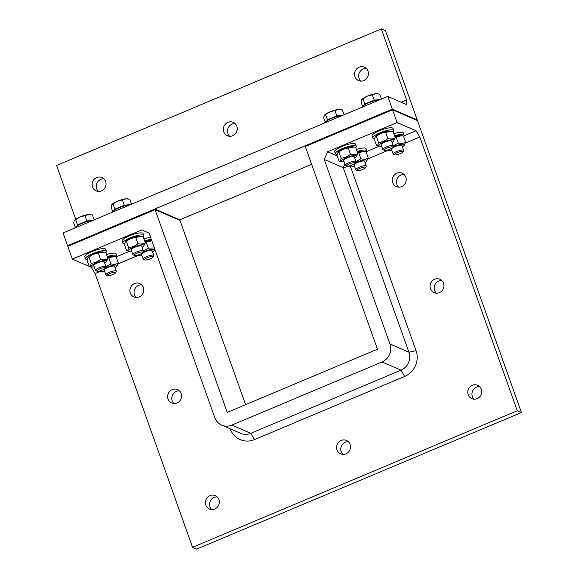 <?xml version="1.0" encoding="UTF-8"?>
<svg xmlns="http://www.w3.org/2000/svg" width="578" height="578" viewBox="0 0 578 578"><rect width="100%" height="100%" fill="white"/><g stroke="black" fill="none" stroke-linecap="round" stroke-linejoin="round"><path stroke-width="0.87" d="M350.217 165.965L343.224 167.692L344.907 163.863M405.481 143.041L419.801 137.015L416.066 130.758L403.921 135.866M379.616 146.089L366.524 151.595M230.174 428.782L230.196 428.862A19.876 18.799 -66.6 0 0 254.515 439.591L404.723 376.43A19.876 18.799 -66.6 0 0 416.059 350.702L350.369 166.211L350.745 166.052M368.085 158.762L388.141 150.331M337.212 155.887L327.647 151.747L324.236 159.485L343.224 167.692L408.913 352.183A13.901 13.142 113.4 0 1 400.988 370.173L250.78 433.341A13.901 13.142 113.4 0 1 240.715 433.348L221.735 425.133A13.901 13.142 -66.6 0 0 231.792 425.126L382.007 361.958A13.901 13.142 -66.6 0 0 389.933 343.968L324.236 159.485M221.735 425.133A13.901 13.142 -66.6 0 1 214.785 417.619L149.095 233.136L141.783 229.907L72.351 259.103L89.2 266.393M92.278 266.92L91.331 267.318L95.074 273.575L100.81 271.161M118.143 263.871L138.207 255.433M129.682 251.192L116.583 256.697M416.066 130.758L397.079 122.55L392.541 109.798L305.278 146.494L377.463 349.206L227.255 412.374L155.07 209.662L67.807 246.351L72.351 259.103M327.647 151.747L397.079 122.55M95.074 273.575L192.539 547.301L517.274 410.748L419.801 137.015M181.145 393.539A7.297 6.9 113.4 0 1 179.325 401.407A7.297 6.9 113.4 0 1 171.702 402.989A7.297 6.9 113.4 0 1 168.263 393.553A7.297 6.9 113.4 0 1 177.497 389.594A7.297 6.9 113.4 0 1 181.145 393.539M143.387 287.504A7.297 6.9 113.4 0 1 141.567 295.372A7.297 6.9 113.4 0 1 133.944 296.955A7.297 6.9 113.4 0 1 130.512 287.519A7.297 6.9 113.4 0 1 139.739 283.56A7.297 6.9 113.4 0 1 143.387 287.504M218.903 499.573A7.297 6.9 113.4 0 1 217.082 507.433A7.297 6.9 113.4 0 1 209.46 509.023A7.297 6.9 113.4 0 1 206.021 499.587A7.297 6.9 113.4 0 1 215.254 495.628A7.297 6.9 113.4 0 1 218.903 499.573M350.102 444.395A7.297 6.9 113.4 0 1 348.281 452.263A7.297 6.9 113.4 0 1 340.659 453.846A7.297 6.9 113.4 0 1 337.227 444.41A7.297 6.9 113.4 0 1 346.453 440.45A7.297 6.9 113.4 0 1 350.102 444.395M405.792 177.157A7.297 6.9 113.4 0 1 403.971 185.025A7.297 6.9 113.4 0 1 396.349 186.607A7.297 6.9 113.4 0 1 392.91 177.171A7.297 6.9 113.4 0 1 402.144 173.212A7.297 6.9 113.4 0 1 405.792 177.157M443.55 283.191A7.297 6.9 113.4 0 1 441.729 291.059A7.297 6.9 113.4 0 1 434.107 292.641A7.297 6.9 113.4 0 1 430.668 283.206A7.297 6.9 113.4 0 1 439.901 279.246A7.297 6.9 113.4 0 1 443.55 283.191M481.301 389.225A7.297 6.9 113.4 0 1 479.487 397.093A7.297 6.9 113.4 0 1 471.865 398.675A7.297 6.9 113.4 0 1 468.426 389.24A7.297 6.9 113.4 0 1 477.659 385.28A7.297 6.9 113.4 0 1 481.301 389.225M91.331 267.318L89.344 266.458M387.773 96.41L63.045 232.97L67.583 245.715L392.317 109.163L387.773 96.41L406.76 104.625L406.594 99.915L381.307 28.9L385.461 30.699L417.46 120.578L392.541 109.798L417.46 120.578L521.428 412.54L517.274 410.748M521.428 412.54L196.693 549.1L192.539 547.301M311.643 164.347L179.765 219.806L179.989 220.442L155.07 209.662L179.989 220.442L245.592 404.665M479.574 386.552A7.297 6.9 -66.6 0 0 472.58 391.031A7.297 6.9 -66.6 0 0 474.097 399.203M441.816 280.518A7.297 6.9 -66.6 0 0 434.822 285.005A7.297 6.9 -66.6 0 0 436.339 293.169M404.058 174.484A7.297 6.9 -66.6 0 0 397.064 178.97A7.297 6.9 -66.6 0 0 398.582 187.142M348.375 441.722A7.297 6.9 -66.6 0 0 341.381 446.209A7.297 6.9 -66.6 0 0 342.899 454.38M217.169 496.892A7.297 6.9 -66.6 0 0 210.175 501.379A7.297 6.9 -66.6 0 0 211.692 509.55M141.661 284.831A7.297 6.9 -66.6 0 0 134.667 289.318A7.297 6.9 -66.6 0 0 136.184 297.482M179.418 390.858A7.297 6.9 -66.6 0 0 172.417 395.345A7.297 6.9 -66.6 0 0 173.942 403.516M406.594 99.915L401.154 102.198M366.308 68.45A7.297 6.9 -66.6 0 0 359.306 72.936A7.297 6.9 -66.6 0 0 360.831 81.108M103.903 178.797A7.297 6.9 -66.6 0 0 96.909 183.284A7.297 6.9 -66.6 0 0 98.426 191.448M235.101 123.62A7.297 6.9 -66.6 0 0 228.108 128.106A7.297 6.9 -66.6 0 0 229.625 136.278M381.307 28.9L56.572 165.46L75.718 219.228M368.034 71.13A7.297 6.9 113.4 0 1 366.214 78.991A7.297 6.9 113.4 0 1 358.591 80.58A7.297 6.9 113.4 0 1 355.159 71.137A7.297 6.9 113.4 0 1 364.386 67.178A7.297 6.9 113.4 0 1 368.034 71.13M105.629 181.47A7.297 6.9 113.4 0 1 103.809 189.338A7.297 6.9 113.4 0 1 96.186 190.921A7.297 6.9 113.4 0 1 92.755 181.485A7.297 6.9 113.4 0 1 101.988 177.525A7.297 6.9 113.4 0 1 105.629 181.47M236.836 126.3A7.297 6.9 113.4 0 1 235.015 134.168A7.297 6.9 113.4 0 1 227.392 135.751A7.297 6.9 113.4 0 1 223.953 126.315A7.297 6.9 113.4 0 1 233.187 122.355A7.297 6.9 113.4 0 1 236.836 126.3M392.317 109.163L417.237 119.942L392.317 109.163L392.541 109.798L305.278 146.494L305.054 145.851L392.317 109.163M154.846 209.019L67.583 245.715L67.807 246.351L155.07 209.662L154.846 209.019L179.765 219.806M107.414 275.67A4.494 1.026 -19.6 0 1 107.407 275.67A4.494 1.026 -19.6 0 1 111.099 273.011A4.494 1.026 -19.6 0 1 115.643 272.737A4.494 1.026 -19.6 0 1 111.792 274.94A4.494 1.026 -19.6 0 1 107.414 275.67L106.106 275.092A5.563 1.272 160.4 0 0 106.106 275.099A5.563 1.272 160.4 0 1 105.853 274.868A5.563 1.272 160.4 0 1 110.044 272.036A5.563 1.272 160.4 0 1 116.084 270.901A5.563 1.272 160.4 0 1 116.337 271.133A5.563 1.272 160.4 0 1 116.286 271.465L115.643 272.737M107.226 256.589A11.119 2.543 -19.6 0 1 116.792 255.837A11.119 2.543 -19.6 0 1 116.214 257.159M106.497 254.544A11.119 2.543 -19.6 0 1 116.062 253.8L116.792 255.837M107.465 257.261A8.063 1.842 -19.6 0 1 112.999 256.394L114.567 256.603L107.667 257.839M114.639 266.386A5.563 1.272 160.4 0 0 114.011 266.046A5.563 1.272 160.4 0 0 107.739 267.52A5.563 1.272 160.4 0 0 104.437 269.456A5.563 1.272 160.4 0 0 104.163 270.114L105.853 274.868M115.087 267.636A8.063 1.842 160.4 0 0 116.59 266.472A8.063 1.842 160.4 0 0 116.633 265.201A8.063 1.842 160.4 0 0 105.427 267.91M102.024 270.215A8.063 1.842 160.4 0 0 102.711 271.414A8.063 1.842 160.4 0 0 104.611 271.364M105.962 266.776L110.933 263.85C113.743 264.579 116.207 264.312 118.309 263.048L116.113 256.892L114.567 256.603M102.711 271.414L99.756 270.959M118.309 263.048L116.59 266.472M108.736 257.694L110.933 263.85M97.025 271.176L97.025 271.176A4.494 1.026 -19.6 0 1 100.717 268.517A4.494 1.026 -19.6 0 1 105.254 268.243A4.494 1.026 -19.6 0 1 101.41 270.446A4.494 1.026 -19.6 0 1 97.025 271.176L95.717 270.598A5.563 1.272 160.4 0 0 95.724 270.605A5.563 1.272 160.4 0 1 95.471 270.374A5.563 1.272 160.4 0 1 99.662 267.542A5.563 1.272 160.4 0 1 105.695 266.407A5.563 1.272 160.4 0 1 105.947 266.639A5.563 1.272 160.4 0 1 105.904 266.978L105.254 268.243M74.67 220.117A9.038 2.066 -19.6 0 1 74.707 220.081A9.038 2.066 -19.6 0 1 80.06 216.938L74.396 220.471L73.673 222.776L75.27 227.277M94.156 219.886L92.386 214.908L88.427 214.568A9.038 2.066 -19.6 0 1 90.255 214.546A9.038 2.066 -19.6 0 1 90.457 214.575M74.707 220.081L74.396 220.471M85.002 215.71L80.06 216.938A9.038 2.066 -19.6 0 1 88.427 214.568L85.002 215.71L86.873 220.962L77.517 224.893L75.646 219.64M77.517 224.893L76.795 226.041M93.231 220.276L86.873 220.962M89.012 221.071A8.085 1.85 160.4 0 0 79.793 224.351M74.728 228.057A11.119 2.543 -19.6 0 1 81.845 223.426A11.119 2.543 -19.6 0 1 92.805 220.456M87.17 259.5A11.119 2.543 -19.6 0 1 85.956 259.269A11.119 2.543 -19.6 0 1 85.45 258.807A11.119 2.543 -19.6 0 1 95.074 252.68A11.119 2.543 -19.6 0 1 106.403 251.343A11.119 2.543 -19.6 0 1 105.825 252.665M85.45 258.807L84.728 256.769A11.119 2.543 -19.6 0 1 94.351 250.642A11.119 2.543 -19.6 0 1 105.68 249.306L106.403 251.343M87.993 257.636L88.737 256.842A8.063 1.842 -19.6 0 1 95.312 253.345A8.063 1.842 -19.6 0 1 102.617 251.9L104.184 252.109L98.354 253.2C94.879 253.511 91.758 254.826 88.998 257.131L87.993 257.636L87.018 260.266L89.214 266.429C90.226 266.379 90.883 265.331 91.194 263.293C94.662 262.976 97.783 261.668 100.543 259.356C103.361 260.086 105.817 259.818 107.927 258.554L106.208 261.986A8.063 1.842 160.4 0 0 106.244 260.707A8.063 1.842 160.4 0 0 95.97 262.983A8.063 1.842 160.4 0 0 92.328 266.928A8.063 1.842 160.4 0 0 94.221 266.87M104.257 261.892A5.563 1.272 160.4 0 0 103.628 261.559A5.563 1.272 160.4 0 0 97.357 263.026A5.563 1.272 160.4 0 0 94.055 264.962A5.563 1.272 160.4 0 0 93.781 265.62M104.705 263.142A8.063 1.842 160.4 0 0 106.208 261.986M107.927 258.554L105.731 252.398L104.184 252.109M92.328 266.928L89.214 266.429M88.998 257.131L91.194 263.293M98.354 253.2L100.543 259.356M144.811 259.948A4.494 1.026 -19.6 0 1 144.803 259.941A4.494 1.026 -19.6 0 1 148.495 257.282A4.494 1.026 -19.6 0 1 153.04 257.015A4.494 1.026 -19.6 0 1 149.189 259.219A4.494 1.026 -19.6 0 1 144.811 259.948M153.04 257.015L153.683 255.743A5.563 1.272 160.4 0 0 153.734 255.411A5.563 1.272 160.4 0 0 153.481 255.18A5.563 1.272 160.4 0 0 147.441 256.307A5.563 1.272 160.4 0 0 143.25 259.139A5.563 1.272 160.4 0 0 143.503 259.37L144.803 259.941M144.623 240.86A11.119 2.543 -19.6 0 1 151.342 239.436M143.893 238.822A11.119 2.543 -19.6 0 1 150.612 237.399M144.861 241.532A8.063 1.842 -19.6 0 1 150.396 240.665L151.848 240.86L145.064 242.11M152.036 250.657A5.563 1.272 160.4 0 0 151.407 250.325A5.563 1.272 160.4 0 0 145.136 251.798A5.563 1.272 160.4 0 0 141.841 253.728A5.563 1.272 160.4 0 0 141.559 254.385M152.484 251.907A8.063 1.842 160.4 0 0 153.986 250.751A8.063 1.842 160.4 0 0 154.03 249.472A8.063 1.842 160.4 0 0 142.824 252.181M139.428 254.493A8.063 1.842 160.4 0 0 140.107 255.693A8.063 1.842 160.4 0 0 142.007 255.635M143.358 251.047L148.329 248.121L154.377 247.955M140.107 255.693L137.152 255.23M154.976 249.645L153.986 250.751M146.133 241.965L148.329 248.121M134.428 255.454A4.494 1.026 -19.6 0 1 134.421 255.454A4.494 1.026 -19.6 0 1 138.113 252.788A4.494 1.026 -19.6 0 1 142.65 252.521A4.494 1.026 -19.6 0 1 138.807 254.725A4.494 1.026 -19.6 0 1 134.428 255.454L133.113 254.876A5.563 1.272 160.4 0 0 133.121 254.876A5.563 1.272 160.4 0 1 132.868 254.645A5.563 1.272 160.4 0 1 137.058 251.813A5.563 1.272 160.4 0 1 143.091 250.686A5.563 1.272 160.4 0 1 143.344 250.917A5.563 1.272 160.4 0 1 143.301 251.249L142.65 252.521M112.067 204.395A9.038 2.066 -19.6 0 1 112.103 204.352A9.038 2.066 -19.6 0 1 117.457 201.209L111.792 204.742L111.07 207.054L112.667 211.548M131.553 204.157L129.783 199.186L125.823 198.839A9.038 2.066 -19.6 0 1 127.651 198.818A9.038 2.066 -19.6 0 1 127.854 198.846M112.103 204.352L111.792 204.742M122.399 199.981L117.457 201.209A9.038 2.066 -19.6 0 1 125.823 198.839L122.399 199.981L124.27 205.233L114.914 209.171L113.042 203.918M114.914 209.171L114.191 210.32M130.628 204.547L124.27 205.233M126.409 205.342A8.085 1.85 160.4 0 0 117.189 208.629M112.125 212.328A11.119 2.543 -19.6 0 1 119.241 207.697A11.119 2.543 -19.6 0 1 130.202 204.728M124.566 243.772A11.119 2.543 -19.6 0 1 123.352 243.548A11.119 2.543 -19.6 0 1 122.847 243.085A11.119 2.543 -19.6 0 1 132.47 236.958A11.119 2.543 -19.6 0 1 143.799 235.622A11.119 2.543 -19.6 0 1 143.221 236.937M122.847 243.085L122.124 241.04A11.119 2.543 -19.6 0 1 131.748 234.914A11.119 2.543 -19.6 0 1 143.077 233.584L143.799 235.622M125.39 241.907L126.134 241.113A8.063 1.842 -19.6 0 1 132.709 237.616A8.063 1.842 -19.6 0 1 140.013 236.171L141.581 236.38L135.751 237.471C132.275 237.782 129.161 239.097 126.394 241.409L125.39 241.907L124.415 244.545L126.611 250.7C127.622 250.65 128.28 249.609 128.591 247.565C132.059 247.247 135.18 245.939 137.947 243.627C140.757 244.364 143.214 244.097 145.324 242.832L143.604 246.257A8.063 1.842 160.4 0 0 143.64 244.978A8.063 1.842 160.4 0 0 133.366 247.254A8.063 1.842 160.4 0 0 129.725 251.199A8.063 1.842 160.4 0 0 131.625 251.141M143.344 250.917L141.646 246.149A5.563 1.272 160.4 0 0 141.025 245.831A5.563 1.272 160.4 0 0 134.753 247.305A5.563 1.272 160.4 0 0 131.452 249.241A5.563 1.272 160.4 0 0 131.177 249.891L132.868 254.645M142.101 247.413A8.063 1.842 160.4 0 0 143.604 246.257M145.324 242.832L143.127 236.669L141.581 236.38M129.725 251.199L126.611 250.7M126.394 241.409L128.591 247.565M135.751 237.471L137.947 243.627M357.349 170.568L357.349 170.568A4.494 1.026 -19.6 0 1 361.033 167.909A4.494 1.026 -19.6 0 1 365.578 167.634A4.494 1.026 -19.6 0 1 361.734 169.838A4.494 1.026 -19.6 0 1 357.349 170.568L356.041 169.99A5.563 1.272 160.4 0 0 356.048 169.99A5.563 1.272 160.4 0 1 355.795 169.759A5.563 1.272 160.4 0 1 359.978 166.934A5.563 1.272 160.4 0 1 366.019 165.799A5.563 1.272 160.4 0 1 366.271 166.031A5.563 1.272 160.4 0 1 366.221 166.363L365.578 167.634M357.161 151.479A11.119 2.543 -19.6 0 1 366.727 150.735A11.119 2.543 -19.6 0 1 366.149 152.057M356.431 149.442A11.119 2.543 -19.6 0 1 366.004 148.698L366.727 150.735M357.399 152.151A8.063 1.842 -19.6 0 1 362.941 151.292L364.508 151.501L357.609 152.729M366.271 166.031L364.574 161.262A5.563 1.272 160.4 0 0 363.952 160.944A5.563 1.272 160.4 0 0 357.674 162.418A5.563 1.272 160.4 0 0 354.379 164.354A5.563 1.272 160.4 0 0 354.104 165.012M365.021 162.526A8.063 1.842 160.4 0 0 366.531 161.37A8.063 1.842 160.4 0 0 366.568 160.099A8.063 1.842 160.4 0 0 355.362 162.801M351.966 165.113A8.063 1.842 160.4 0 0 352.652 166.312A8.063 1.842 160.4 0 0 354.545 166.262M355.904 161.674L360.867 158.748C363.685 159.477 366.141 159.21 368.244 157.946L366.055 151.79L364.508 151.501M352.652 166.312L349.69 165.85M368.244 157.946L366.531 161.37M358.678 152.585L360.867 158.748M346.966 166.074A4.494 1.026 -19.6 0 1 346.959 166.074A4.494 1.026 -19.6 0 1 350.651 163.415A4.494 1.026 -19.6 0 1 355.195 163.141A4.494 1.026 -19.6 0 1 351.345 165.344A4.494 1.026 -19.6 0 1 346.966 166.074M355.195 163.141L355.838 161.869A5.563 1.272 160.4 0 0 355.889 161.537A5.563 1.272 160.4 0 0 355.636 161.305A5.563 1.272 160.4 0 0 349.596 162.44A5.563 1.272 160.4 0 0 345.406 165.265A5.563 1.272 160.4 0 0 345.658 165.496L346.959 166.074M324.605 115.015A9.038 2.066 -19.6 0 1 324.641 114.979A9.038 2.066 -19.6 0 1 330.002 111.829L324.33 115.369L323.608 117.674L325.204 122.168M344.091 114.784L342.321 109.806L338.368 109.466A9.038 2.066 -19.6 0 1 340.196 109.437A9.038 2.066 -19.6 0 1 340.391 109.473M324.641 114.979L324.33 115.369M334.944 110.608L330.002 111.829A9.038 2.066 -19.6 0 1 338.368 109.466L334.944 110.608L336.815 115.86L327.459 119.791L325.587 114.538M327.459 119.791L326.729 120.939M343.166 115.167L336.815 115.86M338.954 115.961A8.085 1.85 160.4 0 0 329.727 119.249M324.663 122.948A11.119 2.543 -19.6 0 1 331.786 118.317A11.119 2.543 -19.6 0 1 342.74 115.347M337.104 154.398A11.119 2.543 -19.6 0 1 335.89 154.167A11.119 2.543 -19.6 0 1 335.392 153.705A11.119 2.543 -19.6 0 1 345.015 147.578A11.119 2.543 -19.6 0 1 356.344 146.241A11.119 2.543 -19.6 0 1 355.766 147.563M335.392 153.705L334.662 151.667A11.119 2.543 -19.6 0 1 344.286 145.54A11.119 2.543 -19.6 0 1 355.615 144.204L356.344 146.241M337.935 152.527L338.672 151.739A8.063 1.842 -19.6 0 1 345.247 148.235A8.063 1.842 -19.6 0 1 352.551 146.798L354.119 147.007L348.288 148.091C344.82 148.409 341.699 149.716 338.932 152.028L337.935 152.527L336.96 155.164L339.149 161.32C340.167 161.276 340.825 160.229 341.128 158.184C344.604 157.873 347.718 156.559 350.485 154.254C353.295 154.983 355.759 154.716 357.861 153.452L356.142 156.876A8.063 1.842 160.4 0 0 356.185 155.605A8.063 1.842 160.4 0 0 345.911 157.873A8.063 1.842 160.4 0 0 342.263 161.818A8.063 1.842 160.4 0 0 344.163 161.768M355.889 161.537L354.191 156.768A5.563 1.272 160.4 0 0 353.563 156.45A5.563 1.272 160.4 0 0 347.291 157.924A5.563 1.272 160.4 0 0 343.997 159.86A5.563 1.272 160.4 0 0 343.715 160.518L345.406 165.265M354.639 158.032A8.063 1.842 160.4 0 0 356.142 156.876M357.861 153.452L355.672 147.296L354.119 147.007M342.263 161.818L339.149 161.32M338.932 152.028L341.128 158.184M348.288 148.091L350.485 154.254M394.745 154.839L394.745 154.839A4.494 1.026 -19.6 0 1 398.43 152.18A4.494 1.026 -19.6 0 1 402.974 151.906A4.494 1.026 -19.6 0 1 399.131 154.109A4.494 1.026 -19.6 0 1 394.745 154.839L393.437 154.261A5.563 1.272 160.4 0 0 393.445 154.268A5.563 1.272 160.4 0 1 393.192 154.037A5.563 1.272 160.4 0 1 397.375 151.205A5.563 1.272 160.4 0 1 403.415 150.07A5.563 1.272 160.4 0 1 403.668 150.302A5.563 1.272 160.4 0 1 403.625 150.634L402.974 151.906M394.557 135.758A11.119 2.543 -19.6 0 1 404.123 135.006A11.119 2.543 -19.6 0 1 403.545 136.329M393.828 133.713A11.119 2.543 -19.6 0 1 403.401 132.969L404.123 135.006M394.796 136.43A8.063 1.842 -19.6 0 1 400.337 135.563L401.905 135.772L395.005 137.008M403.668 150.302L401.97 145.54A5.563 1.272 160.4 0 0 401.349 145.215A5.563 1.272 160.4 0 0 395.07 146.689A5.563 1.272 160.4 0 0 391.776 148.625A5.563 1.272 160.4 0 0 391.501 149.283L393.192 154.037M402.418 146.805A8.063 1.842 160.4 0 0 403.928 145.649A8.063 1.842 160.4 0 0 403.964 144.37A8.063 1.842 160.4 0 0 392.758 147.079M389.362 149.384A8.063 1.842 160.4 0 0 390.049 150.591A8.063 1.842 160.4 0 0 391.942 150.533M393.3 145.945L398.264 143.019C401.081 143.749 403.538 143.481 405.64 142.217L403.451 136.061L401.905 135.772M390.049 150.591L387.087 150.128M405.64 142.217L403.928 145.649M396.075 136.863L398.264 143.019M384.363 150.352A4.494 1.026 -19.6 0 1 384.356 150.345A4.494 1.026 -19.6 0 1 388.048 147.686A4.494 1.026 -19.6 0 1 392.592 147.419A4.494 1.026 -19.6 0 1 388.741 149.623A4.494 1.026 -19.6 0 1 384.363 150.352L383.055 149.774A5.563 1.272 160.4 0 1 382.809 149.543A5.563 1.272 160.4 0 1 386.993 146.711A5.563 1.272 160.4 0 1 393.033 145.577A5.563 1.272 160.4 0 1 393.286 145.808A5.563 1.272 160.4 0 1 393.235 146.147L392.592 147.419M362.001 99.286A9.038 2.066 -19.6 0 1 362.038 99.25A9.038 2.066 -19.6 0 1 367.398 96.107L361.727 99.64L361.004 101.945L362.608 106.446M381.487 99.055L379.717 94.077L375.765 93.737A9.038 2.066 -19.6 0 1 377.593 93.715A9.038 2.066 -19.6 0 1 377.788 93.744M362.038 99.25L361.727 99.64M372.34 94.879L367.398 96.107A9.038 2.066 -19.6 0 1 375.765 93.737L372.34 94.879L374.212 100.131L364.855 104.062L362.984 98.816M364.855 104.062L364.126 105.21M380.562 99.445L374.212 100.131M376.35 100.24A8.085 1.85 160.4 0 0 367.124 103.52M362.059 107.226A11.119 2.543 -19.6 0 1 369.183 102.595A11.119 2.543 -19.6 0 1 380.136 99.626M374.508 138.669A11.119 2.543 -19.6 0 1 373.287 138.438A11.119 2.543 -19.6 0 1 372.788 137.976A11.119 2.543 -19.6 0 1 382.412 131.849A11.119 2.543 -19.6 0 1 393.741 130.52A11.119 2.543 -19.6 0 1 393.163 131.835M372.788 137.976L372.059 135.938A11.119 2.543 -19.6 0 1 381.682 129.812A11.119 2.543 -19.6 0 1 393.011 128.475L393.741 130.52M375.332 136.805L376.068 136.011A8.063 1.842 -19.6 0 1 382.643 132.514A8.063 1.842 -19.6 0 1 389.948 131.069L391.516 131.278L385.685 132.369C382.217 132.68 379.096 133.995 376.329 136.3L375.332 136.805L374.356 139.435L376.545 145.598C377.564 145.548 378.222 144.5 378.525 142.463C382 142.145 385.114 140.837 387.881 138.525C390.692 139.255 393.156 138.987 395.258 137.73L393.539 141.155A8.063 1.842 160.4 0 0 393.582 139.876A8.063 1.842 160.4 0 0 383.308 142.152A8.063 1.842 160.4 0 0 379.659 146.097A8.063 1.842 160.4 0 0 381.559 146.039M391.588 141.061A5.563 1.272 160.4 0 0 390.959 140.729A5.563 1.272 160.4 0 0 384.688 142.195A5.563 1.272 160.4 0 0 381.393 144.132A5.563 1.272 160.4 0 0 381.112 144.789L382.809 149.543M392.036 142.311A8.063 1.842 160.4 0 0 393.539 141.155M395.258 137.73L393.069 131.567L391.516 131.278M379.659 146.097L376.545 145.598M376.329 136.3L378.525 142.463M385.685 132.369L387.881 138.525M254.515 439.591L250.78 433.341L231.792 425.126M404.723 376.43L400.988 370.173L382.007 361.958M416.059 350.702L408.913 352.183L389.933 343.968M114.639 266.364L116.337 271.133M93.773 265.605L95.471 270.374M104.25 261.877L105.947 266.639M90.255 214.546L90.833 214.619M141.559 254.371L143.25 259.139M152.036 250.642L153.734 255.411M127.651 198.818L128.229 198.897M354.097 164.997L355.795 169.759M340.196 109.437L340.774 109.517M391.588 141.046L393.286 145.808M377.593 93.715L378.171 93.788"/></g></svg>
